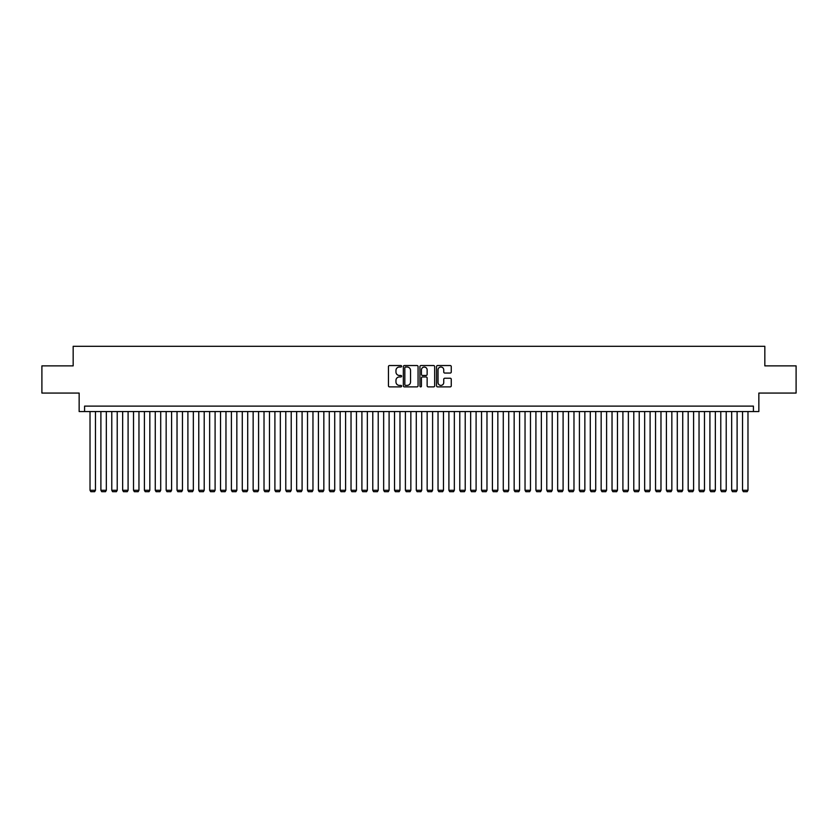 <?xml version="1.0" encoding="UTF-8"?>
<svg xmlns="http://www.w3.org/2000/svg" width="838" height="838" viewBox="0 0 838 838"><rect width="100%" height="100%" fill="white"/><g stroke="black" fill="none" stroke-linecap="round" stroke-linejoin="round"><path stroke-width="1.26" d="M401.601 366.279A0.744 0.744 0 0 0 400.857 365.536L389.513 365.536A1.068 1.068 0 0 0 388.444 366.594L388.444 385.815A1.068 1.068 0 0 0 389.513 386.884L400.857 386.884A0.744 0.744 0 0 0 401.601 386.129A0.744 0.744 0 0 0 400.857 385.386L399.38 385.386A3.415 3.415 0 0 1 395.965 381.971L395.965 380.368A3.415 3.415 0 0 1 399.38 376.953L400.857 376.953A0.744 0.744 0 0 0 401.601 376.21A0.744 0.744 0 0 0 400.857 375.455L399.38 375.455A3.415 3.415 0 0 1 395.965 372.041L395.965 370.438A3.415 3.415 0 0 1 399.38 367.023L400.857 367.023A0.744 0.744 0 0 0 401.601 366.279M450.195 373.057A1.068 1.068 0 0 0 451.263 371.988L451.263 366.594A1.068 1.068 0 0 0 450.195 365.536L437.604 365.536A1.068 1.068 0 0 0 436.535 366.594L436.535 385.815A1.068 1.068 0 0 0 437.604 386.884L450.195 386.884A1.068 1.068 0 0 0 451.263 385.815L451.263 379.3A1.068 1.068 0 0 0 450.195 378.231L444.81 378.231A1.068 1.068 0 0 0 443.742 379.3L443.742 382.526A2.86 2.86 0 0 1 440.882 385.386A2.86 2.86 0 0 1 438.033 382.526L438.033 369.883A2.86 2.86 0 0 1 440.882 367.023A2.86 2.86 0 0 1 443.742 369.883L443.742 371.988A1.068 1.068 0 0 0 444.81 373.057L450.195 373.057M753.414 411.552L758.851 411.552L758.851 393.064L796.1 393.064L796.1 365.871L764.832 365.871L764.832 346.304L73.168 346.304L73.168 365.871L41.9 365.871L41.9 393.064L79.149 393.064L79.149 411.552L753.414 411.552L753.414 406.116L84.586 406.116L84.586 411.552M418.068 366.594A1.068 1.068 0 0 0 416.999 365.536L404.398 365.536A1.068 1.068 0 0 0 403.34 366.594L403.34 385.815A1.068 1.068 0 0 0 404.398 386.884L416.999 386.884A1.068 1.068 0 0 0 418.068 385.815L418.068 366.594M421.001 365.536L433.602 365.536A1.068 1.068 0 0 1 434.66 366.594L434.66 385.815A1.068 1.068 0 0 1 433.602 386.884L428.208 386.884A1.068 1.068 0 0 1 427.139 385.815L427.139 378.022A1.068 1.068 0 0 0 426.071 376.953L422.499 376.953A1.068 1.068 0 0 0 421.43 378.022L421.43 386.129A0.744 0.744 0 0 1 420.686 386.884A0.744 0.744 0 0 1 419.932 386.129L419.932 366.594A1.068 1.068 0 0 1 421.001 365.536M405.582 367.023A0.744 0.744 0 0 0 404.827 367.777L404.827 384.642A0.744 0.744 0 0 0 405.582 385.386L407.121 385.386A3.415 3.415 0 0 0 410.536 381.971L410.536 370.438A3.415 3.415 0 0 0 407.121 367.023L405.582 367.023M427.139 369.935A2.86 2.86 0 0 0 424.279 367.075A2.86 2.86 0 0 0 421.43 369.935L421.43 374.387A1.068 1.068 0 0 0 422.499 375.455L426.071 375.455A1.068 1.068 0 0 0 427.139 374.387L427.139 369.935M95.459 411.552L95.459 490.282L90.022 490.282L90.022 411.552M95.459 490.282L94.642 491.697L90.839 491.697L90.022 490.282M106.332 411.552L106.332 490.282L100.895 490.282L100.895 411.552M106.332 490.282L105.525 491.697L101.712 491.697L100.895 490.282M117.215 411.552L117.215 490.282L111.779 490.282L111.779 411.552M117.215 490.282L116.398 491.697L112.585 491.697L111.779 490.282M128.088 411.552L128.088 490.282L122.652 490.282L122.652 411.552M128.088 490.282L127.271 491.697L123.469 491.697L122.652 490.282M138.961 411.552L138.961 490.282L133.525 490.282L133.525 411.552M138.961 490.282L138.144 491.697L134.342 491.697L133.525 490.282M149.834 411.552L149.834 490.282L144.398 490.282L144.398 411.552M149.834 490.282L149.017 491.697L145.215 491.697L144.398 490.282M160.707 411.552L160.707 490.282L155.271 490.282L155.271 411.552M160.707 490.282L159.901 491.697L156.088 491.697L155.271 490.282M171.591 411.552L171.591 490.282L166.154 490.282L166.154 411.552M171.591 490.282L170.774 491.697L166.961 491.697L166.154 490.282M182.464 411.552L182.464 490.282L177.028 490.282L177.028 411.552M182.464 490.282L181.647 491.697L177.845 491.697L177.028 490.282M193.337 411.552L193.337 490.282L187.901 490.282L187.901 411.552M193.337 490.282L192.52 491.697L188.718 491.697L187.901 490.282M204.21 411.552L204.21 490.282L198.774 490.282L198.774 411.552M204.21 490.282L203.393 491.697L199.591 491.697L198.774 490.282M215.094 411.552L215.094 490.282L209.647 490.282L209.647 411.552M215.094 490.282L214.277 491.697L210.464 491.697L209.647 490.282M225.967 411.552L225.967 490.282L220.53 490.282L220.53 411.552M225.967 490.282L225.15 491.697L221.337 491.697L220.53 490.282M236.84 411.552L236.84 490.282L231.403 490.282L231.403 411.552M236.84 490.282L236.023 491.697L232.22 491.697L231.403 490.282M247.713 411.552L247.713 490.282L242.276 490.282L242.276 411.552M247.713 490.282L246.896 491.697L243.093 491.697L242.276 490.282M258.586 411.552L258.586 490.282L253.149 490.282L253.149 411.552M258.586 490.282L257.779 491.697L253.966 491.697L253.149 490.282M269.469 411.552L269.469 490.282L264.022 490.282L264.022 411.552M269.469 490.282L268.652 491.697L264.839 491.697L264.022 490.282M280.342 411.552L280.342 490.282L274.906 490.282L274.906 411.552M280.342 490.282L279.525 491.697L275.723 491.697L274.906 490.282M291.215 411.552L291.215 490.282L285.779 490.282L285.779 411.552M291.215 490.282L290.398 491.697L286.596 491.697L285.779 490.282M302.089 411.552L302.089 490.282L296.652 490.282L296.652 411.552M302.089 490.282L301.271 491.697L297.469 491.697L296.652 490.282M312.962 411.552L312.962 490.282L307.525 490.282L307.525 411.552M312.962 490.282L312.155 491.697L308.342 491.697L307.525 490.282M323.845 411.552L323.845 490.282L318.409 490.282L318.409 411.552M323.845 490.282L323.028 491.697L319.215 491.697L318.409 490.282M334.718 411.552L334.718 490.282L329.282 490.282L329.282 411.552M334.718 490.282L333.901 491.697L330.099 491.697L329.282 490.282M345.591 411.552L345.591 490.282L340.155 490.282L340.155 411.552M345.591 490.282L344.774 491.697L340.972 491.697L340.155 490.282M356.464 411.552L356.464 490.282L351.028 490.282L351.028 411.552M356.464 490.282L355.647 491.697L351.845 491.697L351.028 490.282M367.337 411.552L367.337 490.282L361.901 490.282L361.901 411.552M367.337 490.282L366.531 491.697L362.718 491.697L361.901 490.282M378.221 411.552L378.221 490.282L372.784 490.282L372.784 411.552M378.221 490.282L377.404 491.697L373.591 491.697L372.784 490.282M389.094 411.552L389.094 490.282L383.657 490.282L383.657 411.552M389.094 490.282L388.277 491.697L384.474 491.697L383.657 490.282M399.967 411.552L399.967 490.282L394.53 490.282L394.53 411.552M399.967 490.282L399.15 491.697L395.347 491.697L394.53 490.282M410.84 411.552L410.84 490.282L405.403 490.282L405.403 411.552M410.84 490.282L410.023 491.697L406.221 491.697L405.403 490.282M421.724 411.552L421.724 490.282L416.276 490.282L416.276 411.552M421.724 490.282L420.906 491.697L417.094 491.697L416.276 490.282M432.597 411.552L432.597 490.282L427.16 490.282L427.16 411.552M432.597 490.282L431.78 491.697L427.977 491.697L427.16 490.282M443.47 411.552L443.47 490.282L438.033 490.282L438.033 411.552M443.47 490.282L442.653 491.697L438.85 491.697L438.033 490.282M454.343 411.552L454.343 490.282L448.906 490.282L448.906 411.552M454.343 490.282L453.526 491.697L449.723 491.697L448.906 490.282M465.216 411.552L465.216 490.282L459.779 490.282L459.779 411.552M465.216 490.282L464.409 491.697L460.596 491.697L459.779 490.282M476.099 411.552L476.099 490.282L470.663 490.282L470.663 411.552M476.099 490.282L475.282 491.697L471.469 491.697L470.663 490.282M486.972 411.552L486.972 490.282L481.536 490.282L481.536 411.552M486.972 490.282L486.155 491.697L482.353 491.697L481.536 490.282M497.845 411.552L497.845 490.282L492.409 490.282L492.409 411.552M497.845 490.282L497.028 491.697L493.226 491.697L492.409 490.282M508.718 411.552L508.718 490.282L503.282 490.282L503.282 411.552M508.718 490.282L507.901 491.697L504.099 491.697L503.282 490.282M519.591 411.552L519.591 490.282L514.155 490.282L514.155 411.552M519.591 490.282L518.785 491.697L514.972 491.697L514.155 490.282M530.475 411.552L530.475 490.282L525.038 490.282L525.038 411.552M530.475 490.282L529.658 491.697L525.845 491.697L525.038 490.282M541.348 411.552L541.348 490.282L535.911 490.282L535.911 411.552M541.348 490.282L540.531 491.697L536.729 491.697L535.911 490.282M552.221 411.552L552.221 490.282L546.785 490.282L546.785 411.552M552.221 490.282L551.404 491.697L547.602 491.697L546.785 490.282M563.094 411.552L563.094 490.282L557.658 490.282L557.658 411.552M563.094 490.282L562.277 491.697L558.475 491.697L557.658 490.282M573.978 411.552L573.978 490.282L568.531 490.282L568.531 411.552M573.978 490.282L573.161 491.697L569.348 491.697L568.531 490.282M584.851 411.552L584.851 490.282L579.414 490.282L579.414 411.552M584.851 490.282L584.034 491.697L580.221 491.697L579.414 490.282M595.724 411.552L595.724 490.282L590.287 490.282L590.287 411.552M595.724 490.282L594.907 491.697L591.104 491.697L590.287 490.282M606.597 411.552L606.597 490.282L601.16 490.282L601.16 411.552M606.597 490.282L605.78 491.697L601.977 491.697L601.16 490.282M617.47 411.552L617.47 490.282L612.033 490.282L612.033 411.552M617.47 490.282L616.663 491.697L612.85 491.697L612.033 490.282M628.353 411.552L628.353 490.282L622.906 490.282L622.906 411.552M628.353 490.282L627.536 491.697L623.723 491.697L622.906 490.282M639.226 411.552L639.226 490.282L633.79 490.282L633.79 411.552M639.226 490.282L638.409 491.697L634.607 491.697L633.79 490.282M650.099 411.552L650.099 490.282L644.663 490.282L644.663 411.552M650.099 490.282L649.282 491.697L645.48 491.697L644.663 490.282M660.973 411.552L660.973 490.282L655.536 490.282L655.536 411.552M660.973 490.282L660.155 491.697L656.353 491.697L655.536 490.282M671.846 411.552L671.846 490.282L666.409 490.282L666.409 411.552M671.846 490.282L671.039 491.697L667.226 491.697L666.409 490.282M682.729 411.552L682.729 490.282L677.293 490.282L677.293 411.552M682.729 490.282L681.912 491.697L678.099 491.697L677.293 490.282M693.602 411.552L693.602 490.282L688.166 490.282L688.166 411.552M693.602 490.282L692.785 491.697L688.983 491.697L688.166 490.282M704.475 411.552L704.475 490.282L699.039 490.282L699.039 411.552M704.475 490.282L703.658 491.697L699.856 491.697L699.039 490.282M715.348 411.552L715.348 490.282L709.912 490.282L709.912 411.552M715.348 490.282L714.531 491.697L710.729 491.697L709.912 490.282M726.221 411.552L726.221 490.282L720.785 490.282L720.785 411.552M726.221 490.282L725.415 491.697L721.602 491.697L720.785 490.282M737.105 411.552L737.105 490.282L731.668 490.282L731.668 411.552M737.105 490.282L736.288 491.697L732.475 491.697L731.668 490.282M747.978 411.552L747.978 490.282L742.541 490.282L742.541 411.552M747.978 490.282L747.161 491.697L743.358 491.697L742.541 490.282"/></g></svg>
